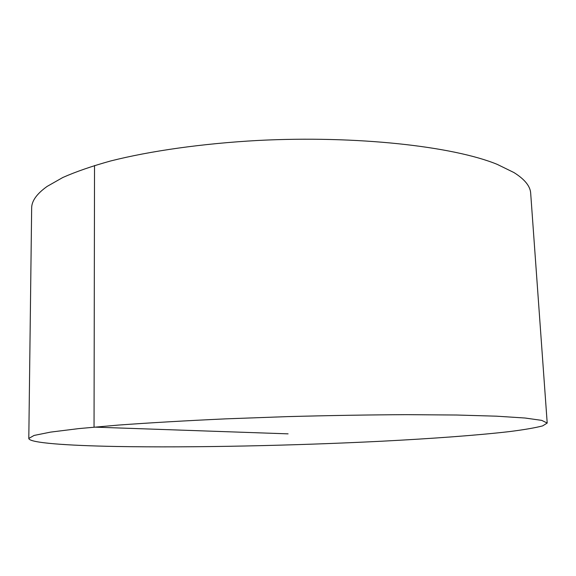 <?xml version="1.0" encoding="UTF-8"?>
<svg xmlns="http://www.w3.org/2000/svg" width="576" height="576" viewBox="0 0 576 576"><rect width="100%" height="100%" fill="white"/><g stroke="black" fill="none" stroke-linecap="round" stroke-linejoin="round"><path stroke-width="0.86" d="M28.8 438.437L31.658 208.058C31.637 201.01 36.792 193.788 47.138 186.408L62.806 177.502C75.96 171.677 91.901 166.169 110.628 160.97C150.221 150.955 202.212 143.539 257.875 140.465C356.594 135.367 453.218 146.297 497.239 164.376L513.95 172.555C524.707 179.309 530.287 186.206 530.683 193.248L547.2 423.05L542.657 425.887C535.248 427.817 524.124 429.732 509.263 431.618C477.022 435.326 431.712 438.631 381.658 441.223C293.501 445.651 192.492 447.79 117.058 446.494C66.449 445.572 29.002 442.879 28.8 438.437L34.099 435.434L50.609 432.108L78.876 428.587L118.62 425.059C150.444 422.755 186.228 420.689 225.979 418.846L287.582 416.614C329.422 415.498 369.151 414.842 406.764 414.662L456.746 415.022L496.634 416.189L525.06 418.025L541.728 420.372L547.2 423.05M94.529 165.514L94.046 427.111L288.094 433.85"/></g></svg>
